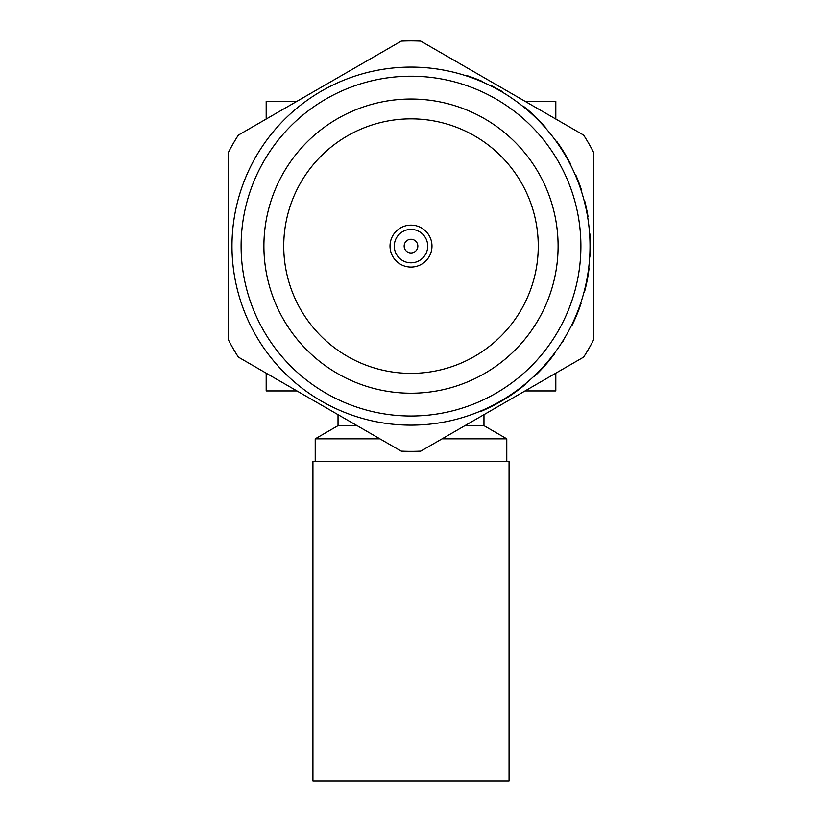 <?xml version="1.0" encoding="UTF-8"?>
<svg xmlns="http://www.w3.org/2000/svg" width="822" height="822" viewBox="0 0 822 822"><rect width="100%" height="100%" fill="white"/><g stroke="black" fill="none" stroke-linecap="round" stroke-linejoin="round"><path stroke-width="1.23" d="M509.065 461.625L312.935 461.625L312.935 780.9L509.065 780.9L509.065 461.625M411 267.099A20.982 20.982 0 0 0 431.982 246.117A20.982 20.982 0 0 0 411 225.136A20.982 20.982 0 0 0 390.018 246.117A20.982 20.982 0 0 0 411 267.099A20.982 20.982 0 0 0 431.982 246.117A20.982 20.982 0 0 0 411 225.136M411 252.96A6.843 6.843 0 0 0 417.843 246.117A6.843 6.843 0 0 0 411 239.274A6.843 6.843 0 0 0 404.157 246.117A6.843 6.843 0 0 0 411 252.96M283.744 246.117A127.256 127.256 0 0 0 411 373.373A127.256 127.256 0 0 0 538.256 246.117A127.256 127.256 0 0 0 411 118.861A127.256 127.256 0 0 0 283.744 246.117M263.903 246.117A147.097 147.097 0 0 0 411 393.214A147.097 147.097 0 0 0 558.097 246.117A147.097 147.097 0 0 0 411 99.02A147.097 147.097 0 0 0 263.903 246.117M590.186 235.801L590.371 239.88A179.473 179.473 0 0 1 590.473 245.994L590.432 250.094M590.33 253.32L590.196 256.156L589.847 254.132M231.979 246.117A179.021 179.021 0 0 1 411 67.096A179.021 179.021 0 0 1 590.021 246.117A179.021 179.021 0 0 1 411 425.138A179.021 179.021 0 0 1 231.979 246.117A179.021 179.021 0 0 0 411 425.138A179.021 179.021 0 0 0 590.021 246.117M593.443 152.091L593.443 340.144A205.243 205.243 0 0 1 583.651 357.097L420.792 451.134A205.243 205.243 0 0 1 401.208 451.134L238.349 357.097A205.243 205.243 0 0 1 228.557 340.144L228.557 152.091A205.243 205.243 0 0 1 238.349 135.127L401.208 41.1A205.243 205.243 0 0 1 420.792 41.1L583.651 135.127A205.243 205.243 0 0 1 593.443 152.091M557.532 143.275L556.093 141.25L556.658 141.25L560.933 147.467A179.473 179.473 0 0 1 564.796 153.601L570.006 162.869A179.473 179.473 0 0 1 570.458 163.742L569.944 163.742M586.949 210.689L587.915 215.867L586.076 206.599L586.487 210.689M590.073 234.095L589.775 236.674L589.425 231.516L589.621 234.095M522.915 106.387L530.878 112.542A179.473 179.473 0 0 1 537.362 118.656L544.462 126.794M491.011 85.457L500.67 90.636L489.984 85.457M590.371 239.88L589.723 235.801M442.113 438.825L506.784 438.825L506.784 461.625M464.913 425.652L483.973 425.652L506.784 438.825M296.937 101.301L266.184 101.301L266.184 119.056M266.184 373.178L266.184 390.933L296.937 390.933M555.816 373.178L555.816 390.933L525.063 390.933M525.063 101.301L555.816 101.301L555.816 119.056M338.027 414.648L338.027 425.652L357.087 425.652M338.027 425.652L315.216 438.825L379.887 438.825M590.391 251.768L590.288 254.347L590.453 249.2L589.929 251.768M585.428 286.385L586.045 283.652M585.891 286.446L584.38 292.498L586.785 282.336L585.418 286.446M588.583 272.144L587.936 276.223L589.025 268.938L588.12 272.144M552.086 356.316L554.213 354.292L547.647 362.481A179.473 179.473 0 0 1 542.191 368.595L533.427 376.733M579.921 305.394L581.103 303.369L578.123 311.559A179.473 179.473 0 0 1 575.595 317.672L571.311 325.81M479.092 411.678L480.284 411.678A179.473 179.473 0 0 0 525.69 384.162L524.981 384.162M552.661 356.316L550.432 358.392M551.017 358.392L547.647 362.481M542.191 368.595L537.588 372.705M538.235 372.705L534.095 376.733M550.576 358.947L547.452 362.697M541.051 369.797L538.8 372.13M537.105 373.825L534.896 375.962M562.525 341.449L563.06 341.449A179.473 179.473 0 0 0 563.604 340.575L563.07 340.575M580.404 305.394L579.181 307.479M579.664 307.479L578.123 311.559M575.595 317.672L573.242 321.782M573.746 321.782L571.814 325.81M579.459 308.024L578.554 310.449M575.174 318.648L574.013 321.207M573.509 322.296L572.194 325.039M589.025 268.938A179.473 179.473 0 0 0 589.138 268.034L588.675 268.034M587.936 276.223A179.473 179.473 0 0 1 586.785 282.336M584.637 289.714L585.264 287.114M585.737 287.114L585.1 289.714M586.507 283.652L586.024 285.871M588.501 272.688L588.213 274.569M590.217 236.346L590.288 237.846M586.076 206.599A179.473 179.473 0 0 0 584.606 200.578L584.134 200.578M587.915 215.867A179.473 179.473 0 0 1 588.059 216.741L587.596 216.741M576.181 177.09L576.674 177.09A179.473 179.473 0 0 0 575.842 175.117L575.338 175.117M577.434 178.949L578.863 182.597M576.674 177.09A179.473 179.473 0 0 1 579.561 184.488L579.078 184.488M579.561 184.488A179.473 179.473 0 0 1 579.89 185.392L579.407 185.392M579.89 185.392A179.473 179.473 0 0 1 581.76 190.848L581.277 190.848M558.097 143.275L560.933 147.467M564.796 153.601L566.656 157.69M567.18 157.69L570.006 162.869M523.635 106.387L526.172 108.463L525.453 108.463M526.172 108.463L530.878 112.542M537.362 118.656L540.742 122.766M541.379 122.766L545.068 126.794M526.83 109.018L529.656 111.453M538.544 119.848L540.825 122.19M542.551 124.019L544.39 126.033M482.226 81.378A179.473 179.473 0 0 0 466.249 75.357L464.749 75.357M498.677 89.516L497.742 89.516M500.67 90.636A179.473 179.473 0 0 1 502.17 91.519L501.266 91.519M411 262.824A16.717 16.717 0 0 0 427.717 246.117A16.717 16.717 0 0 0 411 229.4A16.717 16.717 0 0 0 394.283 246.117A16.717 16.717 0 0 0 411 262.824M580.897 246.117A169.897 169.897 0 0 0 411 76.21A169.897 169.897 0 0 0 241.103 246.117A169.897 169.897 0 0 0 411 416.014A169.897 169.897 0 0 0 580.897 246.117M483.973 425.652L483.973 414.648M315.216 461.625L315.216 438.825"/></g></svg>
